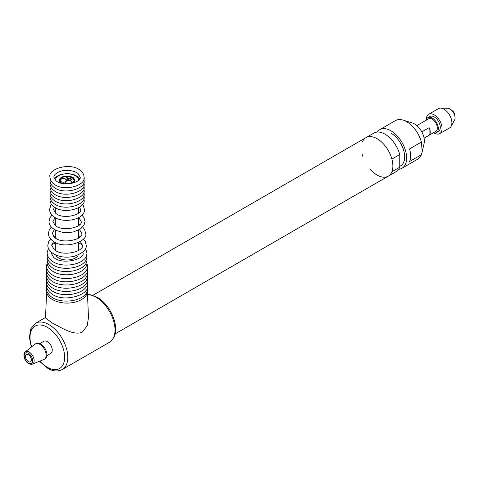<?xml version="1.0" encoding="UTF-8"?>
<svg xmlns="http://www.w3.org/2000/svg" width="479" height="479" viewBox="0 0 479 479"><rect width="100%" height="100%" fill="white"/><g stroke="black" fill="none" stroke-linecap="round" stroke-linejoin="round"><path stroke-width="0.72" d="M67.455 178.583L68.353 178.883L68.263 179.481L67.347 179.182L67.455 178.583M68.222 178.924L67.341 178.912L68.18 179.391L68.222 178.924M66.234 179.583A3.06 1.766 0 0 0 69.677 180.481A3.06 1.766 0 0 0 72.012 178.769A3.06 1.766 0 0 0 71.664 177.948A3.06 1.766 0 0 0 68.222 177.05A3.06 1.766 0 0 0 65.886 178.769A3.06 1.766 0 0 0 66.234 179.583M72.012 183.319A3.06 1.766 0 0 0 72.012 183.313L72.012 178.769M70.078 178.32L70.497 178.26L70.078 178.32M70.078 179.11L70.473 179.11M68.353 178.924L68.263 179.523L67.347 179.23L67.455 178.625M69.275 178.356L69.09 179.278L68.311 178.649M60.677 181.26A3.06 1.766 0 0 0 64.12 182.158A3.06 1.766 0 0 0 66.455 180.439A3.06 1.766 0 0 0 66.108 179.625A3.06 1.766 0 0 0 62.665 178.727A3.06 1.766 0 0 0 60.33 180.439A3.06 1.766 0 0 0 60.677 181.26M70.982 183.547A3.06 1.766 0 0 0 71.742 182.379A3.06 1.766 0 0 0 71.395 181.565A3.06 1.766 0 0 0 67.952 180.667A3.06 1.766 0 0 0 65.623 182.379A3.06 1.766 0 0 0 65.97 183.2A3.06 1.766 0 0 0 67.066 183.882M78.676 180.116A11.688 6.748 0 0 0 77.37 177.41A11.688 6.748 0 0 0 64.575 173.931A11.688 6.748 0 0 0 55.342 180.116M73.61 182.918A7.79 4.497 0 0 0 74.802 180.529A7.79 4.497 0 0 0 73.916 178.451A7.79 4.497 0 0 0 73.862 178.386M73.191 177.793A7.79 4.497 0 0 0 64.503 176.272A7.79 4.497 0 0 0 59.216 180.529A7.79 4.497 0 0 0 60.103 182.613A7.79 4.497 0 0 0 60.408 182.918M73.233 177.745L73.862 177.655L73.233 177.745M73.233 178.475L73.82 178.475M72.012 182.283A6.957 4.018 180 0 1 72.742 182.804M71.946 183.361A6.957 4.018 0 0 0 73.964 180.529A6.957 4.018 0 0 0 73.173 178.673A6.957 4.018 0 0 0 65.354 176.631A6.957 4.018 0 0 0 60.049 180.529A6.957 4.018 0 0 0 60.839 182.391A6.957 4.018 0 0 0 62.072 183.361M73.191 177.925A7.652 4.419 0 0 0 62.617 176.913A7.652 4.419 0 0 0 60.659 182.996M73.359 182.996A7.652 4.419 0 0 0 73.862 178.565L73.862 177.655M69.287 178.308L69.066 179.242L68.281 178.613L69.287 178.308M69.102 178.475L68.665 178.607L69 178.978L69.102 178.475M69.096 178.523L68.695 178.643M55.708 254.966A11.688 6.748 0 0 0 66.222 259.971A11.688 6.748 0 0 0 77.802 255.828M377.129 138.724A22.262 12.855 60 0 1 391.672 158.345A22.262 12.855 60 0 1 388.259 176.182A22.262 12.855 -120 0 0 391.888 171.745L399.755 167.201L399.755 154.555A22.262 12.855 -120 0 0 373.865 133.078L365.998 137.623A22.262 12.855 60 0 1 377.129 138.724M28.441 361.621A4.173 2.413 60 0 1 25.71 357.945A4.173 2.413 60 0 1 26.351 354.598A4.173 2.413 60 0 1 28.441 354.807A4.173 2.413 60 0 1 31.165 358.484A4.173 2.413 60 0 1 30.524 361.831A4.173 2.413 60 0 1 28.441 361.621M25.309 351.885L35.039 344.161A8.903 5.143 60 0 1 35.398 343.916A8.903 5.143 60 0 1 39.853 344.353A8.903 5.143 60 0 1 45.673 352.203A8.903 5.143 60 0 1 44.307 359.34A8.903 5.143 60 0 1 43.912 359.525L32.356 364.094C31.985 364.567 30.758 364.405 28.668 363.597C24.423 361.573 22.399 353.556 25.309 351.885A7.077 4.083 60 0 1 29.135 352.035A7.077 4.083 60 0 1 33.835 358.549A7.077 4.083 60 0 1 32.356 364.094M35.398 343.916L36.188 343.461A8.903 5.143 60 0 1 40.643 343.898A8.903 5.143 60 0 1 46.457 351.748A8.903 5.143 60 0 1 45.092 358.885L44.307 359.34M82.364 332.115L87.208 325.744L88.489 317.487L87.358 291.058A20.358 11.753 180 0 1 81.4 299.656A20.358 11.753 180 0 1 58.989 302.147A20.358 11.753 180 0 1 46.661 291.058L45.511 317.918L51.924 322.84C60.959 327.313 73.676 336.084 82.364 332.115M46.9 355.592L50.81 353.334A6.957 4.018 -120 0 0 51.876 347.76A6.957 4.018 -120 0 0 47.331 341.629A6.957 4.018 -120 0 0 43.852 341.282L39.943 343.539M416.838 125.618L428.609 118.828A7.233 4.179 60 0 1 432.226 119.181A7.233 4.179 60 0 1 436.95 125.558A7.233 4.179 60 0 1 435.842 131.36L424.077 138.15M421.795 131.881L429.076 127.677L429.076 135.228L424.071 138.12M429.076 127.677A7.233 4.179 60 0 1 429.076 135.228M398.684 169.243A22.262 12.855 -120 0 0 402.031 168.231L417.772 159.142A22.262 12.855 -120 0 0 421.4 154.705L409.593 161.525A22.262 12.855 -120 0 0 409.593 148.873L421.4 142.053A22.262 12.855 -120 0 0 406.641 121.684A22.262 12.855 -120 0 0 403.108 120.109A22.262 12.855 -120 0 0 395.51 120.582L379.769 129.671A22.262 12.855 -120 0 0 377.218 132.066M402.031 168.231A22.262 12.855 -120 0 0 405.444 150.388A22.262 12.855 -120 0 0 390.9 130.773A22.262 12.855 -120 0 0 379.769 129.671M421.4 142.053L422.197 151.849L424.101 143.401A13.915 8.035 -120 0 0 414.515 123.953A13.915 8.035 -120 0 0 412.305 122.971L403.108 120.109M422.197 151.849L421.4 154.705M399.755 166.243A19.477 11.245 -120 0 0 403.845 150.981A19.477 11.245 -120 0 0 390.9 133.042M433.495 132.713A8.628 4.982 -120 0 0 436.537 132.563A8.628 4.982 -120 0 0 438.327 128.612A8.628 4.982 -120 0 0 434.561 119.93A8.628 4.982 -120 0 0 427.909 117.618A8.628 4.982 -120 0 0 426.256 120.181M436.537 132.563L438.507 131.426A8.628 4.982 -120 0 0 440.291 127.48A8.628 4.982 -120 0 0 436.525 118.798A8.628 4.982 -120 0 0 429.879 116.487L427.909 117.618M439.758 133.593L449.595 127.917A11.131 6.425 -120 0 0 451.122 126.312A11.131 6.425 -120 0 0 451.901 122.822A11.131 6.425 -120 0 0 440.614 108.116A11.131 6.425 -120 0 0 438.465 108.637L428.627 114.313A11.131 6.425 60 0 1 437.201 117.295A11.131 6.425 60 0 1 442.063 128.498A11.131 6.425 60 0 1 439.758 133.593A11.131 6.425 60 0 1 433.8 132.809M426.328 119.87A11.131 6.425 60 0 1 426.322 119.409A11.131 6.425 60 0 1 428.627 114.313M440.614 108.116L447.715 108.26A7.233 4.179 60 0 1 455.05 117.822A7.233 4.179 60 0 1 454.541 120.091L451.122 126.312M92.92 295.28L365.998 137.623A22.262 12.855 -120 0 1 391.888 159.1L399.755 154.555M362.369 154.705A22.262 12.855 -120 0 0 362.98 156.711M370.219 169.249A22.262 12.855 -120 0 0 388.259 176.182L115.182 333.845M365.998 137.623A22.262 12.855 -120 0 0 362.369 142.053M388.259 176.182L396.127 171.638A22.262 12.855 -120 0 0 399.755 167.201M28.441 363.088A5.97 3.449 -120 0 0 32.662 360.651A5.97 3.449 -120 0 0 28.441 353.34A5.97 3.449 -120 0 0 24.219 355.777A5.97 3.449 -120 0 0 28.441 363.088M87.507 294.585L89.962 294.645L97.243 297.208C105.47 302.411 111.206 310.254 114.451 320.738C116.211 328.121 117.373 336.132 109.487 342.269A26.716 15.424 -120 0 0 113.583 320.864A26.716 15.424 -120 0 0 96.129 297.321A26.716 15.424 -120 0 0 87.513 294.747M45.529 317.499L35.548 323.265A26.716 15.424 60 0 1 48.906 324.588A26.716 15.424 60 0 1 66.359 348.125A26.716 15.424 60 0 1 62.264 369.537C57.594 371.752 52.768 371.345 47.792 368.321L39.482 361.28M39.925 361.106A24.489 14.136 -120 0 0 47.331 367.303A24.489 14.136 -120 0 0 64.647 357.304A24.489 14.136 -120 0 0 47.331 327.313A24.489 14.136 -120 0 0 31.68 346.826M70.497 178.26L70.497 179.17M70.054 178.26L70.054 179.17M65.886 178.769L65.886 179.415M66.455 180.439L66.455 181.17M60.33 180.439L60.33 181.661M71.742 182.379L71.742 183.403M65.623 182.379L65.623 183.84M78.694 207.658L78.694 212.927M78.694 217.658L78.694 225.447M78.694 230.046L78.694 237.925M78.694 242.422L78.694 250.367M55.319 207.658L55.319 212.927M55.319 217.658L55.319 225.447M55.319 230.046L55.319 237.925M55.319 242.422L55.319 250.367M73.191 177.655L73.191 178.565M87.412 283.592L87.585 285.245C90.268 295.196 61.857 303.578 50.654 293.028C47.894 290.783 46.487 288.19 46.433 285.245L46.601 283.592M87.394 280.377L87.567 282.029C88.507 294.058 61.24 299.201 50.666 289.813C47.912 287.568 46.505 284.975 46.451 282.029L46.619 280.377M87.376 277.167L87.543 278.82C88.489 290.837 61.246 295.974 50.684 286.592C47.93 284.352 46.523 281.76 46.469 278.82L46.637 277.167M87.358 273.952L87.525 275.605C88.471 287.61 61.252 292.747 50.696 283.37C47.948 281.131 46.541 278.544 46.487 275.605L46.655 273.952M87.34 270.737L87.507 272.389C88.453 284.388 61.258 289.52 50.714 280.149C47.966 277.916 46.559 275.329 46.505 272.389L46.679 270.737M87.322 267.522L87.489 269.18C88.435 281.161 61.264 286.292 50.726 276.934C47.978 274.695 46.583 272.114 46.523 269.18L46.697 267.527M86.897 262.935L87.471 265.965C88.411 277.94 61.27 283.065 50.744 273.713C47.996 271.479 46.601 268.893 46.547 265.965L47.122 262.935M86.741 260.935L86.903 262.558C87.831 274.216 61.45 279.209 51.199 270.114C48.529 267.935 47.164 265.414 47.11 262.558L47.277 260.935M86.741 257.696L86.903 259.313C87.831 270.97 61.45 275.97 51.199 266.875C48.529 264.695 47.164 262.175 47.11 259.313L47.277 257.696M86.741 254.451L86.903 256.073C87.831 267.731 61.45 272.725 51.199 263.63C48.529 261.45 47.164 258.929 47.11 256.073L47.277 254.451M85.585 248.35L86.903 252.828C87.831 264.492 61.45 269.485 51.199 260.39C48.529 258.211 47.164 255.69 47.11 252.828L48.427 248.35M83.011 252.828C85.388 259.337 61.899 265.264 53.642 257.355L51.008 252.828M51.726 244.871L55.319 242.817M78.694 242.817L82.292 244.871M83.364 238.967L85.316 241.626L86.208 245.29C86.891 249.535 82.795 253.241 73.928 256.415C65.156 258.133 57.767 256.864 51.768 252.613C49.175 250.499 47.858 248.056 47.804 245.29L48.702 241.626L50.654 238.967M53.648 241.488L51.702 245.29L54.211 249.577C62.096 257.157 84.639 251.433 82.316 245.29L80.37 241.488M53.762 236.596L55.319 235.782M78.694 235.782L80.25 236.596M83.849 198.222L84.041 199.845C86.519 207.994 63.545 215.203 53.528 206.437C51.367 204.826 50.181 202.629 49.978 199.845L50.169 198.222M82.687 227.052L84.663 229.645L85.615 233.369C88.866 241.428 63.18 250.505 52.247 240.488C49.732 238.434 48.451 236.063 48.403 233.369L49.355 229.645L51.331 227.052M54.396 229.525L52.295 233.369L54.69 237.452C62.27 244.757 84.005 239.201 81.717 233.369L79.322 229.279M54.504 224.735L55.319 224.31M78.694 224.31L79.514 224.735M82.005 215.143L84.011 217.664L85.022 221.448L84.011 225.226L80.233 229.142L73.227 231.998L67.138 232.668L62.575 232.333L56.247 230.495L52.732 228.369C50.289 226.375 49.038 224.064 48.996 221.448L50.008 217.664L52.013 215.143M55.163 217.568L52.888 221.448L55.175 225.334C62.444 232.363 83.364 226.974 81.125 221.448L78.843 217.556M82.454 204.413L83.358 205.695L84.43 209.527C85.256 219.807 62.222 224.232 53.217 216.251C50.84 214.311 49.63 212.071 49.588 209.527L50.66 205.695L51.564 204.413M54.408 207.09L53.486 209.527L55.66 213.215C62.611 219.963 82.729 214.742 80.532 209.527L79.604 207.09M83.849 194.977L84.041 196.6C86.519 204.743 63.545 211.958 53.528 203.192C51.367 201.581 50.181 199.384 49.978 196.6L50.169 194.977M83.849 191.726L84.041 193.354C86.519 201.497 63.545 208.712 53.528 199.947C51.367 198.336 50.181 196.139 49.978 193.354L50.169 191.726M83.849 188.481L84.041 190.103C86.519 198.252 63.545 205.467 53.528 196.701C51.367 195.091 50.181 192.887 49.978 190.103L50.169 188.481M83.849 185.235L84.041 186.858C86.519 195.007 63.545 202.222 53.528 193.45C51.367 191.839 50.181 189.642 49.978 186.858L50.169 185.235M83.849 181.99L84.041 183.613C86.519 191.762 63.545 198.977 53.528 190.205C51.367 188.594 50.181 186.397 49.978 183.613L50.169 181.99M83.849 178.745L84.041 180.367C86.519 188.516 63.545 195.731 53.528 186.96C51.367 185.349 50.181 183.152 49.978 180.367L50.169 178.745M79.718 178.745L78.041 176.811L74.479 174.865L70.958 173.937L66.85 173.608L61.444 174.278L56.235 176.607L54.301 178.745M53.528 183.714C51.367 182.104 50.181 179.906 49.978 177.122C47.499 168.973 70.473 161.758 80.484 170.53C82.813 172.428 83.999 174.625 84.041 177.122C86.519 185.271 63.545 192.486 53.528 183.714M78.041 173.566C75.425 171.518 71.694 170.452 66.85 170.362C62.342 169.943 53.834 172.973 53.876 177.122L55.971 180.679C62.42 187.044 81.885 182.535 80.143 177.122L78.041 173.566M87.435 286.807L87.603 288.46C88.549 300.507 61.228 305.656 50.636 296.25C47.511 293.274 46.098 290.675 46.415 288.46L46.583 286.807M109.487 342.269L62.264 369.537M87.358 291.058L87.322 290.579M46.691 290.579L46.661 291.058M35.548 323.265L30.77 328.834L29.381 337.342L31.309 347.119M400.642 165.818L399.755 166.333M381.164 132.078L380.649 132.378M454.709 115.505A5.568 5.568 0 0 0 451.769 110.415"/></g></svg>
